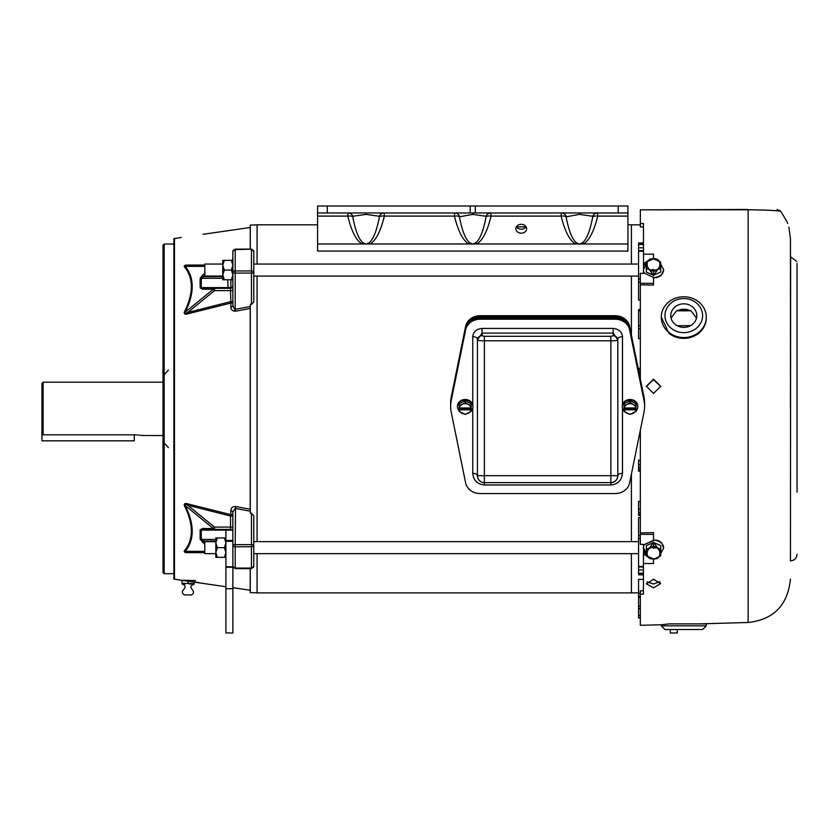 <?xml version="1.0" encoding="UTF-8"?>
<svg xmlns="http://www.w3.org/2000/svg" width="839" height="839" viewBox="0 0 839 839"><rect width="100%" height="100%" fill="white"/><g stroke="black" fill="none" stroke-linecap="round" stroke-linejoin="round"><path stroke-width="1.26" d="M180.878 580.21L173.872 579.004L173.872 238.696L181.203 237.447M164.171 244.023L163.007 245.187L163.007 572.523L164.171 573.687L164.171 244.023L173.872 244.023M173.872 573.687L164.171 573.687M195.372 580.504L181.35 580.263L225.911 586.713M232.864 587.709L250.2 590.216L250.2 568.632M204.821 552.67L188.062 552.639C185.125 552.754 183.888 552.167 184.36 550.856C188.943 545.539 191.282 538.953 191.376 531.097C191.271 523.127 188.932 514.653 184.36 505.665C183.888 503.599 185.125 503.033 188.062 503.956L230.872 514.653L230.547 516.016L187.726 505.225L188.062 503.956M253.777 270.064L253.777 301.872L251.448 304.463L250.284 304.515L250.284 513.195L250.232 511.182L235.193 508.382L232.864 512.042A2.328 1.332 -0 0 0 230.872 510.731C230.893 507.973 232.445 506.578 235.528 506.515L250.2 509.242L250.2 308.469L235.528 311.185C232.445 311.133 230.893 309.727 230.872 306.98L230.872 303.057L188.062 313.744C185.125 314.677 183.888 314.111 184.36 312.045C188.943 303.015 191.282 294.541 191.376 286.613C191.271 278.726 188.932 272.14 184.36 266.854C183.888 265.543 185.125 264.946 188.062 265.061L204.821 265.04M231.564 260.363L232.864 259.293M250.2 249.078L250.284 225.083L257.08 224.852M202.954 234.312L250.2 227.495M244.81 589.439L250.2 590.216L250.284 592.617L250.284 568.632M250.284 592.617L257.08 592.858M250.284 249.078L250.284 225.083M253.777 259.282L253.777 262.146M250.284 513.195L251.448 513.248L253.777 515.828L253.777 545.245A2.328 1.521 180 0 1 251.448 546.766L251.448 513.248M181.35 580.263L182.073 580.273L182.011 583.975C190.799 587.625 177.375 590.666 184.454 594.861L184.853 594.872M251.448 568.632L235.193 568.632L235.193 546.766L251.448 546.766L251.448 568.066L235.193 568.066A2.328 1.762 0 0 1 232.864 566.304L232.864 545.245A2.328 0.598 0 0 1 235.193 544.637L251.448 544.637A2.328 0.598 0 0 1 253.777 545.245L253.777 566.304A2.328 1.762 180 0 1 251.448 568.066L253.777 566.304M202.954 583.399L194.155 581.815L194.113 584.185L194.124 583.598L182.021 583.388L182.011 583.975L182.021 583.388M250.284 304.515L250.2 308.469M250.2 509.242L250.232 511.182M232.864 512.042L232.864 545.245A2.328 1.521 180 0 0 235.193 546.766L235.528 506.515M230.872 510.731L230.872 514.653A2.328 1.374 0 0 1 232.864 516.016L230.547 516.016L230.547 527.091L214.501 527.091L187.726 505.225C185.388 503.914 184.538 504.008 185.188 505.529A2.328 1.091 -26.4 0 0 184.36 505.665M204.821 544.385L200.133 539.194L200.133 529.87L202.493 528.507A2.328 1.468 90 0 0 203.657 529.419L214.501 529.419L214.501 527.091L213.337 528.507L185.188 505.529C189.855 514.957 192.194 523.546 192.204 531.297C192.194 539.037 189.855 545.717 185.188 551.338A2.328 1.835 39.8 0 0 184.36 550.856M204.821 551.338L185.188 551.338C184.549 552.031 185.388 552.335 187.726 552.24A2.328 0.587 -90 0 1 188.062 552.639M232.864 279.754L231.365 279.754L232.864 274.909L231.365 270.064L232.864 265.208L231.365 260.363L232.864 260.3A2.328 1.909 0 0 1 232.864 260.363L232.864 305.669A2.328 1.332 0 0 1 230.872 306.98M204.821 265.47L187.726 265.47A2.328 0.587 90 0 0 188.062 265.061M187.726 265.47C185.388 265.376 184.538 265.68 185.188 266.372A2.328 1.835 -39.8 0 1 184.36 266.854M204.821 266.372L185.188 266.372C189.855 271.983 192.194 278.663 192.204 286.403C192.194 294.153 189.855 302.743 185.188 312.171A2.328 1.091 26.4 0 1 184.36 312.045M227.663 279.754L228.082 287.536L230.872 287.525L230.547 288.291L214.501 288.291A2.328 1.468 90 0 0 213.337 289.193L185.188 312.171C184.549 313.692 185.388 313.796 187.726 312.475L188.062 313.744M200.133 278.517A2.328 1.647 -0 0 1 201.297 278.296L203.657 276.65L202.493 275.223L200.133 278.517L200.133 287.829L202.493 289.193L213.337 289.193L214.501 290.619L187.726 312.475L230.547 301.683L232.864 301.683A2.328 1.374 180 0 1 230.872 303.057L230.547 290.619L232.864 290.619M250.232 306.529L235.193 309.329L235.193 273.063A2.328 0.598 180 0 1 232.864 272.465L232.864 305.669L235.528 311.185M187.726 552.24L204.821 552.24M232.864 260.3L232.864 251.406A2.328 1.762 0 0 1 235.193 249.644L251.448 249.152M232.864 272.465L232.864 251.406L235.193 249.078L235.193 270.934A2.328 1.521 0 0 0 232.864 272.465M202.493 528.507L213.337 528.507A2.328 1.468 -90 0 0 214.501 529.419L230.547 529.419A2.328 2.328 0 0 1 231.826 529.808M200.133 529.87A2.328 1.647 -0 0 0 201.297 530.101L203.657 529.419L214.501 529.419M202.493 542.487L203.657 541.061L201.297 539.414L201.297 530.101L225.911 530.101M253.777 272.465L253.777 251.406A2.328 1.762 180 0 0 251.448 249.644L251.448 270.934L235.193 270.934L235.193 273.063L251.448 273.063L251.448 270.934A2.328 1.521 180 0 1 253.777 272.465A2.328 0.598 180 0 1 251.448 273.063L251.448 304.463M202.493 289.193A2.328 1.468 -90 0 1 203.657 288.291L214.501 288.291L214.501 290.619L230.547 290.619L230.547 288.291A2.328 2.328 0 0 0 232.864 285.963A2.328 1.584 0 0 1 230.872 287.525L230.872 279.754M203.657 288.291L201.297 287.609L201.297 278.296L222.786 278.296M230.872 530.175L230.547 527.091L232.864 527.091M227.935 529.419L228.093 530.101M228.082 287.536L227.935 288.291M215.833 542.802L215.833 557.348L217.332 557.348L215.833 552.492L217.332 547.647L215.833 542.802L217.332 537.946L215.833 537.946L215.833 542.802M217.332 537.946L225.911 537.946M217.332 547.647L224.412 547.647L225.911 542.802L224.412 537.946M225.911 557.348L217.332 557.348M224.412 557.348L225.911 552.492L224.412 547.647M644.593 404.629A38.793 33.591 180 0 0 644.604 404.052A38.793 33.591 180 0 0 644.006 398.221L629.596 327.42A14.745 12.763 180 0 0 615.081 316.869L480.16 316.869A14.745 12.763 180 0 0 465.645 327.42L451.235 398.221A38.793 33.591 180 0 0 450.648 404.052A38.793 33.591 180 0 0 450.648 404.629M644.604 404.052L644.604 402.888A38.793 33.591 180 0 0 644.006 397.057L629.596 326.266A14.745 12.763 180 0 0 615.081 315.716L480.16 315.716A14.745 12.763 180 0 0 465.645 326.266L465.645 327.42M451.235 398.221L451.235 397.057A38.793 33.591 180 0 0 450.648 402.888L450.648 404.052M451.235 397.057L465.645 326.266M134.271 434.822L134.271 440.832L41.95 440.832L41.95 383.35L43.114 382.185L43.114 434.822L135.436 434.822C143.249 435.588 143.249 435.588 135.436 434.822L136.621 434.854M163.007 435.525L141.361 435.493M141.015 435.42L140.47 435.305M140.449 435.305L139.714 435.179M138.802 435.042L137.753 434.927M41.95 433.627L43.114 434.822M628.086 324.787A14.745 12.763 180 0 0 614.452 316.869L614.452 318.033L480.799 318.033L480.799 316.869A14.745 12.763 180 0 0 467.155 324.787M614.452 316.869L480.799 316.869M224.286 260.363L222.786 260.363L222.786 274.909L224.286 279.754L222.786 279.754L222.786 274.909L224.286 270.064L222.786 265.208L224.286 260.363L231.365 260.363M231.365 279.754L224.286 279.754M231.365 270.064L224.286 270.064M670.319 629.512L670.319 632.984L677.272 632.984L677.272 629.512M521.239 233.169A5.401 4.426 0 0 1 515.838 228.743A5.401 4.426 0 0 1 521.239 224.317A5.401 4.426 0 0 1 526.64 228.743A5.401 4.426 0 0 1 521.239 233.169M516.415 226.75A5.401 4.426 180 0 0 521.239 229.194A5.401 4.426 180 0 0 526.063 226.75M459.552 216.263A6.209 5.569 90 0 0 454.633 212.959L454.455 216.095L384.377 216.095L384.199 212.959A6.209 5.569 -90 0 0 379.28 216.263L366.077 214.406L352.883 216.263A6.209 5.569 90 0 0 347.954 212.959L347.776 216.095L317.593 216.095L317.593 251.071L627.918 251.071L627.918 216.095L597.725 216.095L597.557 212.959A6.209 5.569 -90 0 0 592.628 216.263L579.434 214.406L566.105 216.808C568.779 230.861 572.24 239.545 576.498 242.859L579.434 244.044L582.36 242.859A6.209 2.024 -119.5 0 1 583.451 243.981L575.407 243.981C569.534 240.394 564.783 231.092 561.134 216.095L491.056 216.095L490.878 212.959A6.209 5.569 -90 0 0 485.949 216.263L472.756 214.406L459.426 216.808C462.1 230.861 465.561 239.545 469.83 242.859L472.756 244.044L475.682 242.859C479.95 239.545 483.411 230.861 486.085 216.808L485.949 216.263M352.883 216.263L352.747 216.808C355.421 230.861 358.893 239.545 363.151 242.859L366.077 244.044L369.003 242.859C373.271 239.545 376.732 230.861 379.406 216.808L379.28 216.263M317.593 216.095L317.593 206.016L627.918 206.016L627.918 212.959L317.593 212.959M627.918 216.095L627.918 212.959M379.406 216.808A6.209 3.492 13.3 0 1 384.377 216.095C380.728 231.092 375.966 240.384 370.104 243.981L362.06 243.981C356.187 240.394 351.426 231.092 347.776 216.095A6.209 3.492 -13.3 0 1 352.747 216.808M486.085 216.808A6.209 3.492 13.3 0 1 491.056 216.095C487.407 231.092 482.645 240.384 476.772 243.981L468.728 243.981C462.866 240.394 458.104 231.092 454.455 216.095A6.209 3.492 -13.3 0 1 459.426 216.808M582.36 242.859C586.618 239.545 590.09 230.861 592.754 216.808A6.209 3.492 13.3 0 1 597.725 216.095C594.085 231.092 589.324 240.384 583.451 243.981L627.918 243.981M475.325 206.016L475.325 212.959M566.231 216.263A6.209 5.569 90 0 0 561.312 212.959L561.134 216.095A6.209 3.492 -13.3 0 1 566.105 216.808M470.186 212.959L470.186 206.016M363.151 242.859A6.209 2.024 -60.5 0 0 362.06 243.981L317.593 243.981M469.83 242.859A6.209 2.024 -60.5 0 0 468.728 243.981L370.104 243.981A6.209 2.024 60.5 0 0 369.003 242.859M576.498 242.859A6.209 2.024 119.5 0 0 575.407 243.981L476.772 243.981A6.209 2.024 60.5 0 0 475.682 242.859M592.754 216.808L592.628 216.263M191.082 584.143L189.572 583.954M185.031 584.038L183.521 583.85M184.454 594.861L191.292 594.987C198.507 591.034 185.199 587.52 194.113 584.185M183.909 580.305L182.073 580.273M188.114 580.924L188.072 583.493M622.318 406.443A7.74 6.702 0 0 1 622.318 406.202A7.74 6.702 0 0 1 630.058 399.5A7.74 6.702 0 0 1 637.797 406.202A7.74 6.702 0 0 1 637.787 406.443M624.069 410.942A7.74 6.702 0 0 1 622.318 406.695A7.74 6.702 0 0 1 630.058 399.993A7.74 6.702 0 0 1 637.797 406.695A7.74 6.702 0 0 1 636.035 410.942M630.058 402.426L627.058 404.388A5.988 5.181 0 0 0 624.164 407.953L624.069 405.415L627.058 404.388A5.988 5.181 0 0 1 630.058 403.695A5.988 5.181 0 0 1 633.046 404.388L636.035 405.415L636.035 403.695L630.058 400.706L624.069 403.695L624.069 408.467L636.035 408.467L636.035 405.415L635.941 407.953A5.988 5.181 0 0 0 633.046 404.388L630.058 402.426L630.058 400.706M636.035 408.467L636.035 411.404L630.058 414.393L624.069 411.404L624.069 408.467M636.035 409.747L635.941 409.799A5.988 5.181 0 0 1 633.046 413.365A5.988 5.181 0 0 1 627.058 413.365A5.988 5.181 0 0 1 624.164 409.799L624.069 409.747M635.941 409.799L624.164 409.799M624.164 407.953L635.941 407.953M622.486 408.111L622.486 473.343A4.656 2.328 0 0 0 617.829 475.671C617.368 479.918 615.039 482.247 610.855 482.645L610.855 484.973L484.386 484.973L484.386 482.645L610.855 482.645A6.974 6.974 0 0 0 617.829 475.671L617.829 339.868C617.473 340.508 615.144 340.812 610.855 340.791L610.855 475.671L484.386 475.671L484.386 340.791C480.097 340.812 477.779 340.508 477.412 339.868L477.412 475.671A6.974 6.974 0 0 0 484.386 482.645L484.386 475.671L477.412 475.671L477.496 476.783M482.068 335.757L482.068 328.427L613.183 328.427L613.183 333.114L617.829 339.868A4.656 4.122 180 0 0 613.183 335.757L610.855 336.303L484.386 336.303L482.068 335.757A4.656 4.122 180 0 0 477.412 339.868L482.068 333.114L613.183 333.114L613.183 335.757M477.527 476.93L477.873 478.178M479.457 480.611L481.303 481.932M617.829 339.029A4.656 2.328 180 0 1 622.486 336.701L622.486 404.786M472.756 404.786L472.756 336.701A4.656 2.328 180 0 1 477.412 339.029M477.412 475.671A4.656 2.328 0 0 0 472.756 473.343L472.756 408.111M629.596 483.002A14.745 12.763 0 0 1 615.081 493.552L480.16 493.552A14.745 12.763 -0 0 1 465.645 483.002L451.235 412.211A38.793 33.591 0 0 1 450.648 406.37A38.793 33.591 0 0 1 451.235 400.539L465.645 329.748A14.745 12.763 -0 0 1 480.16 319.198L615.081 319.198A14.745 12.763 0 0 1 629.596 329.748L644.006 400.539A38.793 33.591 0 0 1 644.604 406.37A38.793 33.591 0 0 1 644.006 412.211L629.596 483.002M644.604 406.37L644.604 405.216A38.793 33.591 180 0 0 644.006 399.385L644.006 400.539M629.596 329.748L644.006 399.385M629.596 328.584A14.745 12.763 180 0 0 615.081 318.033L615.081 319.198M480.16 319.198L480.16 318.033L615.081 318.033M480.16 318.033A14.745 12.763 180 0 0 465.645 328.584L451.235 399.385A38.793 33.591 180 0 0 450.648 405.216L450.648 406.37M457.454 406.443A7.74 6.702 0 0 1 457.454 406.202A7.74 6.702 0 0 1 465.194 399.5A7.74 6.702 0 0 1 472.934 406.202A7.74 6.702 0 0 1 472.923 406.443M459.206 410.942A7.74 6.702 0 0 1 457.454 406.695A7.74 6.702 0 0 1 465.194 399.993A7.74 6.702 0 0 1 472.934 406.695A7.74 6.702 0 0 1 471.172 410.942M465.194 402.426L462.195 404.388A5.988 5.181 0 0 0 459.3 407.953L459.206 405.415L462.195 404.388A5.988 5.181 0 0 1 465.194 403.695A5.988 5.181 0 0 1 468.183 404.388L471.172 405.415L471.172 403.695L465.194 400.706L459.206 403.695L459.206 408.467L471.172 408.467L471.172 405.415L471.078 407.953A5.988 5.181 0 0 0 468.183 404.388L465.194 402.426L465.194 400.706M471.172 408.467L471.172 411.404L465.194 414.393L459.206 411.404L459.206 408.467M471.172 409.747L471.078 409.799A5.988 5.181 0 0 1 468.183 413.365A5.988 5.181 0 0 1 462.195 413.365A5.988 5.181 0 0 1 459.3 409.799L459.206 409.747M471.078 409.799L459.3 409.799M459.3 407.953L471.078 407.953M225.911 601.951L225.911 632.984L232.864 632.984L232.864 588.716L225.911 588.716L225.911 601.951M225.911 540.463L232.864 540.463L232.864 529.808L225.911 529.808L225.911 588.716M225.911 541.281L232.864 541.281L232.864 588.716M646.324 549.335L653.518 546.147L660.723 549.335L660.723 555.848L654.021 559.141L646.324 555.848L646.324 545.644L646.324 552.01M653.518 271.553L646.324 268.375L646.324 262.009L653.518 258.832L660.723 262.009L660.723 268.375L653.518 271.553L653.518 275.244L660.723 272.067L660.723 265.701M787.685 223.426C785.734 218.717 785.734 218.717 787.685 223.426C789.268 228.145 789.268 228.145 787.685 223.426C789.268 228.145 789.268 228.145 787.685 223.426M777.061 209.467L780.669 211.176L786.888 221.423M787.15 222.062L787.559 223.101M790.453 408.855L790.453 238.654L790.453 408.855M762.903 210.033L764.654 210.096M766.343 210.159L768.975 210.285M771.691 210.432L773.506 210.547M775.372 210.683L776.725 210.788M777.879 210.893L778.896 210.988M699.097 623.891L748.147 622.486L748.147 209.781C779.316 210.138 779.284 211.302 780.669 211.176C779.284 211.302 779.158 210.128 748.147 209.781L640.335 209.844L748.021 209.467M797.05 492.126L797.05 263.477C796.515 260.132 796.515 260.132 797.05 263.477L797.05 263.949M790.453 560.892L790.632 256.818L796.788 261.6M222.786 264.044L204.821 264.044L204.821 276.073L222.786 276.073M257.08 553.656L257.08 592.9L631.41 592.9L631.41 553.656M631.41 541.637L631.41 474.087M631.41 335.17L631.41 276.073M631.41 264.044L631.41 224.81L627.918 224.81M257.08 264.044L257.08 224.81L317.593 224.81M257.08 276.073L257.08 541.637M655.637 547.815L653.518 548.171M653.518 540.096L656.675 540.201A10.12 7.761 180 0 1 661.677 542.98L663.649 547.951A10.12 7.761 0 0 0 653.518 540.19M215.833 541.637L204.821 541.637L204.821 553.656L215.833 553.656M683.775 298.548A18.815 17.053 180 0 1 702.589 315.6A18.815 17.053 180 0 1 683.775 332.653A18.815 17.053 180 0 1 664.97 315.6A18.815 17.053 180 0 1 683.775 298.548M683.775 296.765A22.496 20.388 180 0 1 706.281 317.152A22.496 20.388 180 0 1 683.775 337.551A22.496 20.388 180 0 1 661.279 317.152A22.496 20.388 180 0 1 683.775 296.765M706.281 317.152L706.281 317.971A22.496 20.388 180 0 1 683.775 338.369A22.496 20.388 180 0 1 669.029 333.366L661.279 317.152M653.518 277.845L656.675 277.499A10.12 7.761 0 0 0 661.677 274.72L663.649 269.759A10.12 7.761 180 0 1 653.518 277.51M664.97 629.512L702.589 629.512L706.281 625.831L661.279 625.831L664.97 629.512M669.155 623.891L661.279 624.761L661.279 625.831M669.029 623.891L706.281 623.891L706.281 625.831M653.518 579.371L660.702 583.535L653.518 587.814L646.345 583.839L653.518 579.371M640.335 430.271L640.335 532.891L653.518 532.671L653.518 539.855M653.518 558.732C645.034 560.683 645.034 545.843 653.518 547.783C662.002 545.843 662.002 560.683 653.518 558.732L653.518 561.784M646.324 554.464L644.688 552.985L643.44 553.677L643.44 594.127L640.335 594.19L640.335 625.307L661.279 624.761M647.1 581.92L653.518 584.038L659.947 581.647M646.355 386.485L653.518 379.627L660.692 386.527M653.518 393.407L646.345 386.244L653.518 379.134L660.702 386.286L653.518 393.407M671.064 318.044L676.559 310.818L680.45 309.622A12.994 11.777 0 0 1 683.775 309.234A12.994 11.777 0 0 1 687.11 309.622L691 310.818L696.485 318.044M683.775 327.378A12.994 11.777 180 0 1 670.781 315.6A12.994 11.777 180 0 1 683.775 303.823A12.994 11.777 180 0 1 696.779 315.6A12.994 11.777 180 0 1 683.775 327.378M640.335 209.844L640.335 226.908L643.44 226.97M640.335 223.52L643.44 223.573L643.523 268.501M643.523 549.199L643.44 563.514L653.518 563.514L653.518 559.152M643.44 590.729L640.335 590.792L640.335 594.19M654.525 579.403L653.004 579.403M643.44 579.403L638.563 579.403L638.563 617.934L640.335 617.934M640.335 517.705L638.563 517.705L638.563 573.792M640.335 501.428L638.563 501.428L638.563 514.989M640.335 460.212L638.563 460.212L638.563 471.203L640.335 471.203M640.335 338.641L638.563 338.641L638.563 309.811M640.335 299.995L638.563 299.995L638.563 243.908M653.518 255.916L653.518 258.559M653.518 283.309L653.518 277.384L643.44 272.738L643.44 273.315L640.335 273.315L640.335 283.309L653.518 283.309L653.518 285.04L640.335 284.82L640.335 378.997M646.324 554.38L644.688 552.922L645.118 552.377M640.335 534.391L640.335 544.385L643.44 544.385L643.44 545.067L653.518 540.515L653.518 534.391L640.335 534.391L640.335 532.891M640.335 283.309L640.335 284.82M648.599 557.432L643.44 553.908M643.44 544.983L653.518 540.316M653.518 277.384L643.44 272.738M643.44 264.023L645.118 265.334M644.688 264.788L646.324 263.32M653.518 258.968C662.002 257.028 662.002 271.867 653.518 269.917C645.034 271.867 645.034 257.028 653.518 258.968L653.518 254.196L643.44 254.196M643.44 263.813L648.578 260.279M797.05 476.804L797.05 485.393M797.05 486.872L797.05 484.502M643.398 269.938A10.12 7.761 0 0 0 643.398 270.127A10.12 7.761 0 0 0 644.132 273.032M651.41 269.896L653.518 269.529M646.324 265.701L646.324 272.067L653.518 275.244M660.723 268.375L660.723 272.067M646.324 268.375L646.324 272.067M687.11 309.622L680.45 309.622M644.132 544.679A10.12 7.761 180 0 0 643.398 547.573A10.12 7.761 180 0 0 643.398 547.762M660.723 552.01L660.723 545.644L653.518 542.455L646.324 545.644M660.723 545.644L660.723 549.335M653.518 546.147L653.518 542.455M640.335 606.073L638.563 606.073M638.563 608.799L640.335 608.799L638.563 608.82M640.335 368.405L638.563 368.405L638.563 370.293L640.335 370.293M174.481 579.288L174.481 238.412M202.493 275.223L204.821 273.315M200.133 539.194A2.328 1.647 0 0 0 201.297 539.414L215.833 539.414M204.821 542.015L203.657 541.061L215.833 541.061M235.193 249.152L251.448 249.078L253.777 251.406M222.786 276.65L203.657 276.65L204.821 275.695M200.133 287.829A2.328 1.647 0 0 1 201.297 287.609L228.093 287.609M644.006 397.057L644.006 398.221M480.16 316.869L480.16 315.716M615.081 316.869L615.081 315.716M629.596 327.42L629.596 326.266M526.011 226.855L516.478 226.855M618.217 212.959L618.217 206.016M579.434 214.406L579.434 212.959M472.756 214.406L472.756 212.959M366.077 214.406L366.077 212.959M327.283 212.959L327.283 206.016M484.386 336.303L484.386 340.791L610.855 340.791L610.855 336.303M610.855 482.645L610.855 475.671L617.829 475.671M622.486 473.343C621.751 480.359 617.871 484.239 610.855 484.973M484.386 484.973C477.37 484.239 473.49 480.359 472.756 473.343M482.068 328.427C476.405 329.024 473.301 331.783 472.756 336.701M622.486 336.701C621.951 331.783 618.846 329.024 613.183 328.427M465.645 328.584L465.645 329.748M451.235 399.385L451.235 400.539M232.864 567.279L225.911 567.279M225.911 566.786L232.864 566.786M232.864 530.143L225.911 530.143M646.324 552.66L653.518 542.109L660.723 552.66M660.723 265.051L653.518 275.601L646.324 265.051M640.335 538.638L638.563 538.638M640.335 535.555L638.563 535.555M643.44 566.419L638.563 566.419M644.457 273.21A10.12 7.761 180 0 1 643.398 269.759L646.324 264.065M645.107 552.261A10.12 7.761 0 0 1 643.398 547.951A10.12 7.761 0 0 1 644.457 544.501M640.335 615.448L638.563 615.448M640.335 617.777L638.563 617.777M643.44 251.281L638.563 251.281M640.335 279.072L638.563 279.072M640.335 282.145L638.563 282.145M640.335 310.818L638.563 310.818M640.335 328.71L638.563 328.71M640.335 325.689L638.563 325.689M691 310.818L676.559 310.818M690.476 325.689L677.083 325.689M640.335 608.548L638.563 608.548M643.44 244.537L638.563 244.537M643.44 243.331L638.563 243.331M643.44 247.778L638.563 247.778M640.335 372.359L638.982 372.359M640.335 375.064L639.538 375.064M640.335 467.575L638.563 467.575M640.335 464.67L638.563 464.67M640.335 469.578L638.563 469.578M640.335 514.213L638.563 514.213M640.335 512.419L638.563 512.419M640.335 509.221L638.563 509.221M643.44 574.369L638.563 574.369M643.44 569.933L638.563 569.933M643.44 573.163L638.563 573.163M640.335 593.425L638.563 593.425M640.335 596.424L638.563 596.424M640.335 597.179L638.563 597.179M235.193 568.632L232.864 566.304M43.114 382.185L163.007 382.185M168.44 447.627L164.171 442.992M168.44 370.072L164.171 374.718M660.723 553.646L663.649 547.951M663.649 269.759L660.723 264.065M788.901 227.117L790.453 238.654M253.777 276.073L638.563 276.073M253.777 553.656L638.563 553.656M638.563 592.858L631.41 592.858M640.335 224.852L631.41 224.852M748.147 622.486C773.684 619.643 787.79 605.171 790.453 579.057M790.632 560.892C794.543 560.421 796.683 558.218 797.05 554.296M643.44 567.007L638.563 567.007M253.777 541.637L638.563 541.637M646.324 553.646L643.398 547.573M643.44 250.693L638.563 250.693M253.777 264.044L638.563 264.044M638.563 309.581L640.335 309.581M643.44 242.922L638.563 242.922M640.335 515.324L638.563 515.324M638.563 574.788L643.44 574.788M640.335 597.337L638.563 597.337"/></g></svg>
